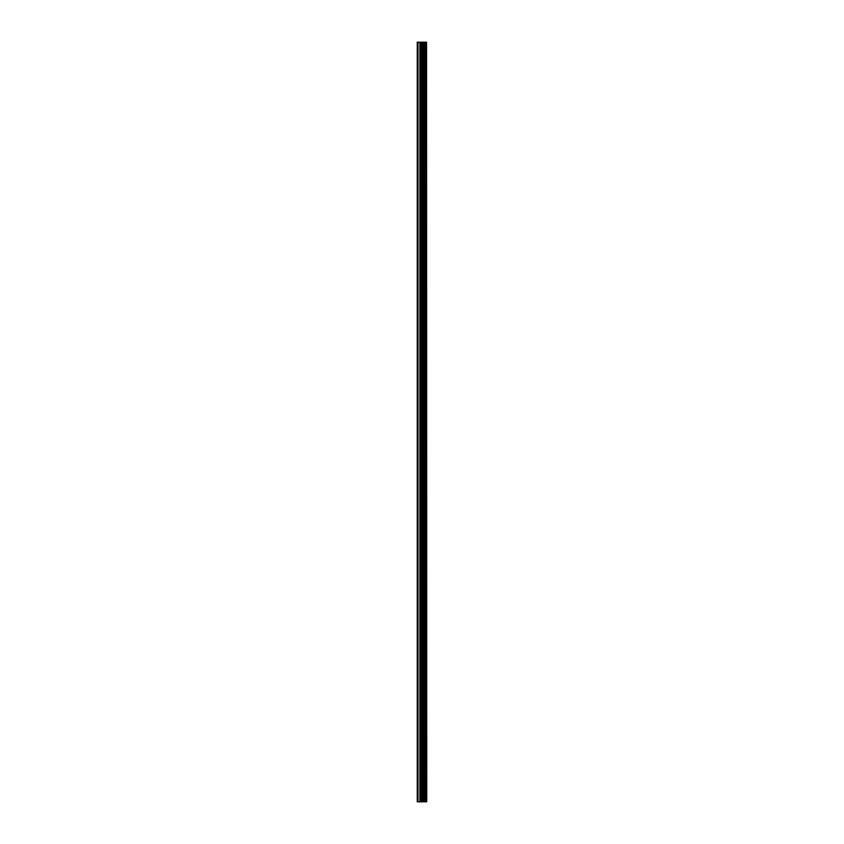 <?xml version="1.0" encoding="UTF-8"?>
<svg xmlns="http://www.w3.org/2000/svg" width="844" height="844" viewBox="0 0 844 844"><rect width="100%" height="100%" fill="white"/><g stroke="black" fill="none" stroke-linecap="round" stroke-linejoin="round"><path stroke-width="1.27" d="M426.558 42.2L426.748 801.8L426.558 42.2L417.252 42.2L417.252 801.8L418.002 801.8L418.002 42.2M418.002 801.8L426.558 801.8M426.494 801.8L426.494 42.2M425.661 801.8L425.661 42.2M425.534 801.8L425.534 42.2M423.699 801.8L423.699 42.2M423.635 801.8L423.635 42.2M424.595 801.8L424.595 42.2M424.469 801.8L424.469 42.2M423.298 801.8L423.298 42.2M422.855 801.8L422.855 42.2M421.842 801.8L421.842 42.2M421.409 801.8L421.409 42.2M420.323 801.8L420.323 42.2M419.89 801.8L419.89 42.2"/></g></svg>
